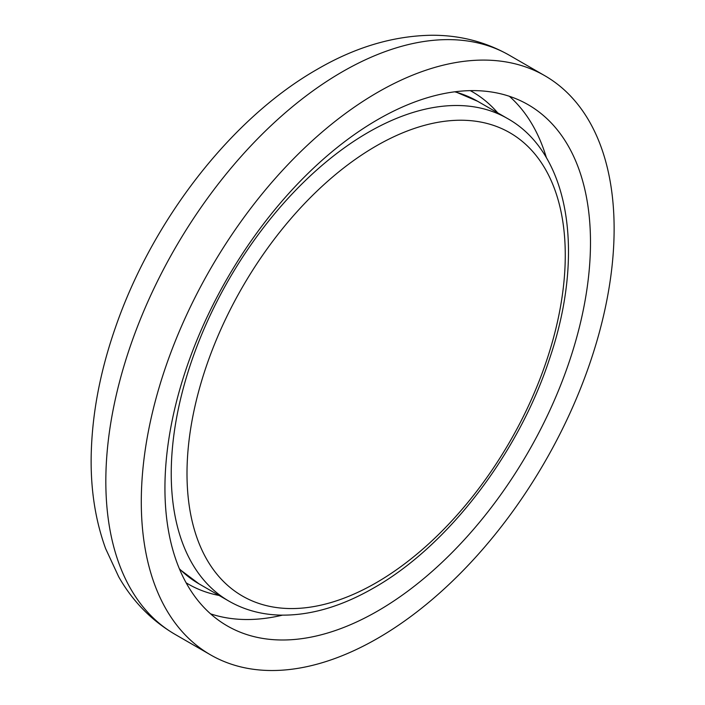<?xml version="1.0" encoding="UTF-8"?>
<svg xmlns="http://www.w3.org/2000/svg" width="705" height="705" viewBox="0 0 705 705"><rect width="100%" height="100%" fill="white"/><g stroke="black" fill="none" stroke-linecap="round" stroke-linejoin="round"><path stroke-width="1.06" d="M377.713 610.997A300.912 173.73 120 0 0 574.293 345.838A300.912 173.73 120 0 0 528.16 104.71A300.912 173.73 120 0 0 377.713 119.612A300.912 173.73 120 0 0 181.132 384.78A300.912 173.73 120 0 0 227.257 625.899A300.912 173.73 120 0 0 377.713 610.997M377.713 92.311A334.346 193.038 120 0 0 159.286 386.939A334.346 193.038 120 0 0 210.539 654.857A334.346 193.038 120 0 0 377.713 638.298A334.346 193.038 120 0 0 596.13 343.67A334.346 193.038 120 0 0 544.877 75.752A334.346 193.038 120 0 0 377.713 92.311M546.437 157.85A300.912 173.73 120 0 0 509.38 96.285M497.739 112.879A284.194 164.08 120 0 0 470.288 90.637M175.078 634.385C151.443 620.488 132.655 601.303 118.713 576.822L105.618 548.605C95.58 520.933 90.76 490.671 91.156 457.818C91.729 415.721 99.837 372.24 115.479 327.376C152.333 220.48 230.976 118.493 317.171 69.354C355.126 47.209 393.32 35.84 431.76 35.25C459.792 35.144 485.674 41.815 509.415 55.281A334.346 193.038 120 0 0 342.251 71.84A334.346 193.038 120 0 0 123.824 366.468A334.346 193.038 120 0 0 175.078 634.385L210.539 654.857M210.575 613.843A300.912 173.73 120 0 0 282.414 615.157M186.138 582.815A284.194 164.08 120 0 0 219.123 595.461M376.135 582.788A267.477 154.43 -60 0 1 187.001 473.593A267.477 154.43 -60 0 1 376.135 146.006A267.477 154.43 -60 0 1 565.269 255.201A267.477 154.43 -60 0 1 376.135 582.788M507.565 118.555C569.904 153.364 585.256 254.161 549.662 358.448C518.818 453.192 448.001 545.917 373.826 587.891C341.396 606.573 310.244 615.65 280.361 615.121C261.476 614.619 244.335 609.957 228.949 601.136A278.616 160.863 -60 0 1 186.235 377.871A278.616 160.863 -60 0 1 368.257 132.355A278.616 160.863 -60 0 1 507.565 118.555L477.62 101.264A278.616 160.863 -60 0 0 454.707 91.809M228.949 601.136L198.995 583.846A278.616 160.863 -60 0 1 179.352 568.732M509.415 55.281L544.877 75.752M198.995 583.846L179.581 569.279M455.289 91.738L477.62 101.264"/></g></svg>
